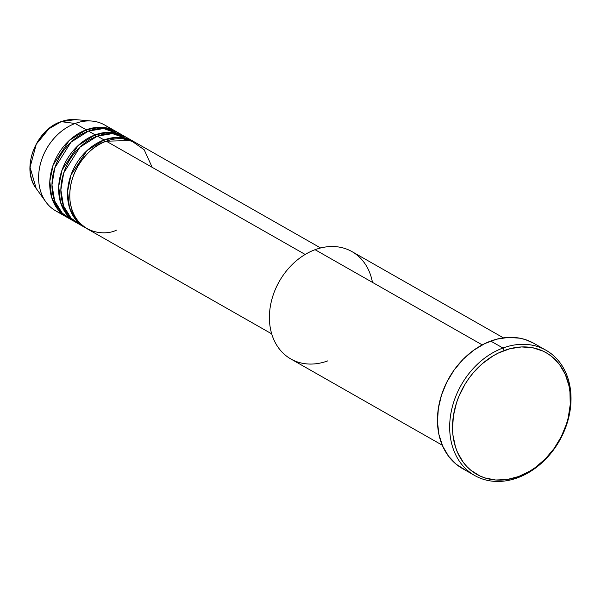 <?xml version="1.0" encoding="UTF-8"?>
<svg xmlns="http://www.w3.org/2000/svg" width="601" height="601" viewBox="0 0 601 601"><rect width="100%" height="100%" fill="white"/><g stroke="black" fill="none" stroke-linecap="round" stroke-linejoin="round"><path stroke-width="0.9" d="M115.79 131.334A49.417 38.727 -60.3 0 1 116.894 131.995L100.299 127.254L86.274 129.801A2.058 0.939 -110.3 0 0 86.972 131.664A2.058 0.939 69.7 0 1 86.274 129.801L75.155 123.475L86.274 129.801A49.417 38.727 -60.3 0 0 51.062 172.186A49.417 38.727 -60.3 0 0 66.884 217.224A49.417 38.727 -60.3 0 0 68.011 217.832L58.342 210.019L51.641 197.323L49.808 181.284L53.188 164.854L69.258 140.454L86.274 129.801A49.417 38.727 -60.3 0 1 115.79 131.334L104.679 125.008A49.417 38.727 119.7 0 0 75.155 123.475L61.174 121.665A2.058 0.939 -110.3 0 0 60.941 121.687A2.058 0.939 69.7 0 1 61.174 121.665L75.403 119.607A42.1 32.995 119.7 0 0 61.174 121.665L75.155 123.475A49.417 38.727 -60.3 0 1 91.863 121.056A49.417 38.727 -60.3 0 1 109.9 128.757M320.618 247.973L135.796 142.73A49.417 38.727 119.7 0 0 106.279 141.19C93.996 143.872 66.869 167.814 70.054 200.944C74.366 233.654 104.536 236.403 116.414 230.145M84.666 227.351A49.417 38.727 -60.3 0 0 85.793 227.959L76.124 220.146L69.423 207.45L67.597 191.411L70.978 174.981L87.04 150.581L104.056 139.928A2.058 0.939 -110.3 0 0 104.754 141.791A2.058 0.939 69.7 0 1 104.056 139.928A49.417 38.727 -60.3 0 1 133.58 141.46A49.417 38.727 -60.3 0 1 134.677 142.121L118.081 137.381L104.056 139.928L97.385 136.134L79.865 147.26L63.706 172.938L60.851 189.946L63.571 206.075L71.181 218.268L81.451 225.24A49.417 38.727 119.7 0 1 78.002 223.549A49.417 38.727 119.7 0 1 62.181 178.512A49.417 38.727 119.7 0 1 97.385 136.134L104.056 139.928A49.417 38.727 -60.3 0 0 68.845 182.313A49.417 38.727 -60.3 0 0 84.666 227.351L78.002 223.549M75.779 222.287A49.417 38.727 -60.3 0 0 76.898 222.896L67.229 215.083L60.528 202.387L58.703 186.348L62.083 169.918L78.153 145.517L95.161 134.864A2.058 0.939 -110.3 0 0 95.859 136.727A2.058 0.939 69.7 0 1 95.161 134.864A49.417 38.727 -60.3 0 1 124.685 136.397A49.417 38.727 -60.3 0 1 125.782 137.058L109.187 132.318L95.161 134.864L88.497 131.071L70.971 142.197L54.811 167.874L51.964 184.883L54.683 201.012L62.294 213.205L72.563 220.176A49.417 38.727 119.7 0 1 69.107 218.486A49.417 38.727 119.7 0 1 53.286 173.449A49.417 38.727 119.7 0 1 88.497 131.071L95.161 134.864A49.417 38.727 -60.3 0 0 59.957 177.25A49.417 38.727 -60.3 0 0 75.779 222.287L69.107 218.486M503.405 337.845L351.968 251.609A61.775 48.411 119.7 0 0 315.067 249.693A61.775 48.411 -60.3 0 1 372.447 282.372M502.954 348.024L504.277 350.511A70.009 54.864 -60.3 0 1 569.951 391.882A70.009 54.864 -60.3 0 1 518.633 476.525L517.739 477.742A72.067 56.479 119.7 0 0 570.559 390.612A72.067 56.479 119.7 0 0 502.954 348.024A72.067 56.479 -60.3 0 1 546.008 350.255A72.067 56.479 -60.3 0 1 569.079 415.937A72.067 56.479 -60.3 0 1 517.739 477.742A72.067 56.479 -60.3 0 1 474.685 475.511A72.067 56.479 -60.3 0 1 451.614 409.829A72.067 56.479 -60.3 0 1 502.954 348.024L490.732 341.06L502.954 348.024A72.067 56.479 119.7 0 0 450.126 435.154A72.067 56.479 119.7 0 0 517.739 477.742L518.633 476.525L529.909 471.094L535.311 467.533L545.362 458.886L554.114 448.496L561.229 436.762L566.427 424.141L568.245 417.642L570.229 404.593L569.951 391.882L568.967 385.812L565.353 374.521L559.659 364.732L552.124 356.821L547.744 353.666L543.019 351.082L532.704 347.746L521.57 346.942L510.046 348.693L498.582 352.93L493.008 355.942L482.438 363.582L472.987 373.146L468.795 378.532L465.016 384.257L458.833 396.495L456.482 402.895L453.394 415.93L452.538 428.874L452.959 435.154L455.483 447.024L457.564 452.508L463.251 462.297L466.812 466.511L470.793 470.215L479.898 475.947L484.924 477.923L495.705 480.011L507.086 479.538L518.633 476.525A70.009 54.864 -60.3 0 1 452.959 435.154A70.009 54.864 -60.3 0 1 504.277 350.511L502.954 348.024M133.58 141.46L126.909 137.667A49.417 38.727 119.7 0 0 97.385 136.134L112.455 133.61L130.124 139.778M152.181 167.333L144.18 149.739L131.056 140.544L106.279 141.19L305.173 254.456L106.279 141.19A49.417 38.727 119.7 0 0 71.068 183.575A49.417 38.727 119.7 0 0 86.89 228.613L271.712 333.863M327.74 360.885A61.775 48.411 -60.3 0 1 269.789 324.375A61.775 48.411 -60.3 0 1 315.067 249.693L482.235 344.891L315.067 249.693A61.775 48.411 119.7 0 0 271.059 302.671A61.775 48.411 119.7 0 0 290.839 358.97L442.276 445.206M546.008 350.255L533.786 343.299A72.067 56.479 119.7 0 0 490.732 341.06A72.067 56.479 119.7 0 0 439.384 402.873A72.067 56.479 119.7 0 0 462.454 468.547L474.685 475.511M124.685 136.397L118.014 132.603A49.417 38.727 119.7 0 0 88.497 131.071L103.56 128.546L121.229 134.714M61.663 213.468A49.417 38.727 -60.3 0 1 45.834 201.883A49.417 38.727 -60.3 0 1 75.155 123.475A49.417 38.727 119.7 0 0 39.951 165.853A49.417 38.727 119.7 0 0 55.773 210.891L66.884 217.224M61.174 121.665A42.1 32.995 119.7 0 0 36.188 188.474L30.05 167.296L36.278 144.195L48.944 128.772L61.174 121.665M465.632 470.192L456.264 464.288L448.496 456.136L442.644 446.062L438.918 434.44L437.468 421.729L438.354 408.402L441.532 394.985L446.881 381.988L454.206 369.908L463.213 359.218L473.565 350.315L484.864 343.554L496.666 339.189L508.529 337.386L519.985 338.22L525.432 339.618L533.838 343.329M45.834 201.883L36.188 188.474C20.795 169.076 35.512 129.914 60.949 121.687L75.403 119.607L91.863 121.056M76.552 219.034L74.915 218.591M122.672 137.734L124.775 138.823"/></g></svg>
